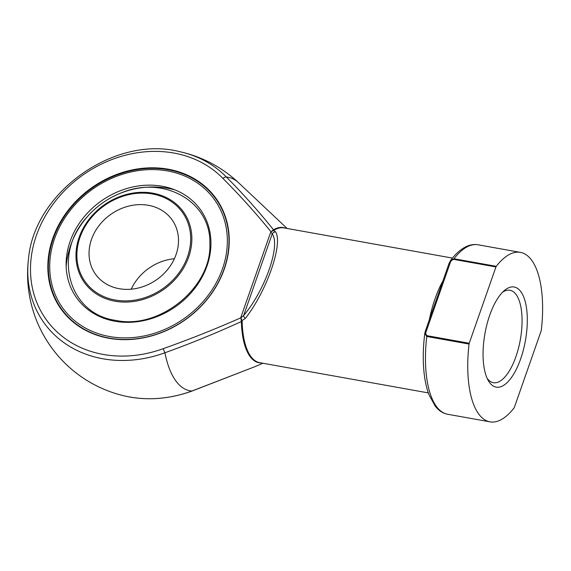 <?xml version="1.0" encoding="UTF-8"?>
<svg xmlns="http://www.w3.org/2000/svg" width="571" height="571" viewBox="0 0 571 571"><rect width="100%" height="100%" fill="white"/><g stroke="black" fill="none" stroke-linecap="round" stroke-linejoin="round"><path stroke-width="0.86" d="M174.383 258.727A46.958 39.906 -35.2 0 0 131.209 289.19M119.175 288.698A46.958 39.906 144.8 0 1 95.414 274.073A46.958 39.906 144.8 0 1 99.033 225.616A46.958 39.906 144.8 0 1 148.381 205.303A46.958 39.906 144.8 0 1 172.142 219.928A46.958 39.906 144.8 0 1 168.516 268.384A46.958 39.906 144.8 0 1 119.175 288.698M109.539 336.526A93.223 79.233 -35.2 0 0 225.738 225.374A93.223 79.233 -35.2 0 0 80.318 199.315A93.223 79.233 -35.2 0 0 109.539 336.526M109.182 338.096A94.793 80.561 144.8 0 1 61.211 308.568A94.793 80.561 144.8 0 1 92.216 188.095A94.793 80.561 144.8 0 1 216.109 199.272A94.793 80.561 144.8 0 1 208.793 297.084A94.793 80.561 144.8 0 1 109.182 338.096M228.885 233.196A94.793 80.561 -35.2 0 0 216.459 199.764L216.109 199.272M61.211 308.568L61.554 309.061A94.793 80.561 -35.2 0 0 88.883 331.972M108.925 338.289A95.207 80.918 144.8 0 1 88.541 331.808A95.207 80.918 144.8 0 1 91.881 187.623A95.207 80.918 144.8 0 1 228.85 232.811A95.207 80.918 144.8 0 1 108.925 338.289M452.468 258.092L283.965 227.893A68.477 27.644 100.2 0 0 274.187 230.134L271.025 231.797C255.929 213.233 239.906 195.439 222.954 178.43A113.408 96.385 -35.2 0 0 84.23 174.105A113.408 96.385 -35.2 0 0 38.157 305.649A113.408 96.385 -35.2 0 0 163.349 348.624C189.508 339.338 215.367 329.053 240.919 317.776L243.639 315.527C264.951 290.582 280.789 245.352 272.224 233.882A3.911 3.604 -25.6 0 1 275.593 231.862C283.309 243.781 266.507 291.752 245.266 318.454L241.99 320.645L242.161 321.594A1.563 0.65 -1.5 0 0 241.369 321.544C216.252 333.05 190.771 343.464 164.919 352.771A108.44 43.774 100.2 0 0 191.913 391.028L254.88 366.689L192.034 391.049A3.911 0.628 -110.1 0 1 191.913 391.028A117.069 99.497 -35.2 0 1 125.77 396.217A125.213 125.213 0 0 1 28.55 258.427C34.481 191.777 115.042 134.934 179.829 151.693A117.069 99.497 144.8 0 1 226.444 177.089C243.139 193.904 258.827 211.477 273.495 229.813A68.684 27.729 -79.8 0 1 285.393 228.15M287.113 228.457L238.649 182.813A108.44 43.774 100.2 0 0 226.444 177.089A3.911 2.041 135.8 0 0 222.954 178.43M271.097 231.89L273.102 230.042A1.563 1.049 74 0 0 273.595 230.377L275.593 231.862M469.226 343.257A1.563 0.635 100.2 0 0 469.048 344.056A86.085 34.752 100.2 0 0 489.989 421.841A86.085 34.752 100.2 0 0 514.086 407.894A1.563 0.635 100.2 0 0 514.4 407.28L541.13 330.959A1.563 0.635 100.2 0 0 541.308 330.159A86.085 34.752 100.2 0 0 520.367 252.375A86.085 34.752 100.2 0 0 496.27 266.329A1.563 0.635 100.2 0 0 495.956 266.935L453.667 259.362C451.768 259.933 450.562 261.24 450.055 263.267L426.33 331.016C425.438 332.964 425.645 334.513 426.944 335.677L469.226 343.257L495.956 266.935M489.725 315.206A50.869 20.535 -79.8 0 1 504.314 290.575A50.869 20.535 -79.8 0 1 525.727 338.781A50.869 20.535 -79.8 0 1 489.361 382.277A50.869 20.535 -79.8 0 1 488.205 380.443A50.869 20.535 -79.8 0 1 489.725 315.206M245.266 318.454A3.911 2.084 38.3 0 1 243.639 315.527L272.224 233.882L270.754 232.019L240.819 317.483L241.99 320.645A1.563 0.378 -19.4 0 0 241.312 320.823L240.919 317.776A1.563 0.807 -20.5 0 0 241.041 317.712M261.233 362.956A68.684 27.729 -79.8 0 1 241.369 321.544L241.312 320.823M273.102 230.042L273.495 229.813A1.563 1.349 58.9 0 0 274.187 230.134M426.33 331.016A1.563 0.528 19.3 0 0 425.331 331.173L449.056 263.424L450.54 260.562L453.981 258.749L496.27 266.329M469.048 344.056L426.765 336.476L424.803 333.314L425.331 331.173M449.056 263.424A1.563 0.528 19.3 0 1 450.055 263.267M487.127 378.28A46.958 18.957 100.2 0 0 493.373 382.698A46.958 18.957 100.2 0 0 520.309 339.824A46.958 18.957 100.2 0 0 509.939 290.261A46.958 18.957 100.2 0 0 502.551 292.231M152.35 193.962A59.727 50.762 -35.2 0 0 77.913 265.172A59.727 50.762 -35.2 0 0 171.072 281.867A59.727 50.762 -35.2 0 0 152.35 193.962M114.999 301.202A60.819 51.69 144.8 0 1 79.141 237.379A60.819 51.69 144.8 0 1 152.828 193.184A60.819 51.69 144.8 0 1 188.687 257.007A60.819 51.69 144.8 0 1 114.999 301.202M114.892 321.237A76.007 64.602 144.8 0 1 91.075 209.364A76.007 64.602 144.8 0 1 209.628 230.613A76.007 64.602 144.8 0 1 114.892 321.237M126.013 191.228A74.665 63.46 -35.2 0 0 120.431 193.241C163.385 174.562 211.013 201.492 209.857 243.332C212.248 286.999 159.58 330.145 115.649 320.367C68.363 313.929 52.004 254.074 87.606 216.402M163.349 348.624A3.911 0.628 -110.1 0 0 164.919 352.771A117.069 99.497 144.8 0 1 28.55 258.427M429.335 319.731A68.477 27.644 -79.8 0 1 442.925 280.918M242.161 321.594A68.477 27.644 100.2 0 0 259.812 362.699L428.307 392.898M426.944 335.677A1.563 0.635 -79.8 0 0 426.765 336.476A86.085 34.752 100.2 0 0 447.707 414.268L489.989 421.841M450.54 260.562C455.851 253.388 461.496 248.556 467.471 246.058C471.025 244.609 474.558 244.195 478.077 244.795A86.085 34.752 100.2 0 0 453.981 258.749A1.563 0.635 100.2 0 0 453.667 259.362M174.769 189.815A86.963 86.963 0 0 0 66.157 266.45M262.953 363.263L254.88 366.689M238.649 182.813A125.213 125.213 0 0 0 179.829 151.693M478.077 244.795L520.367 252.375M192.034 391.049C169.53 399.122 147.446 400.842 125.77 396.217M447.707 414.268C444.174 413.604 440.99 411.969 438.143 409.35L435.359 406.374L428.992 394.797C426.78 388.944 425.202 382.156 424.26 374.426C422.761 361.857 422.947 348.146 424.81 333.314"/></g></svg>
